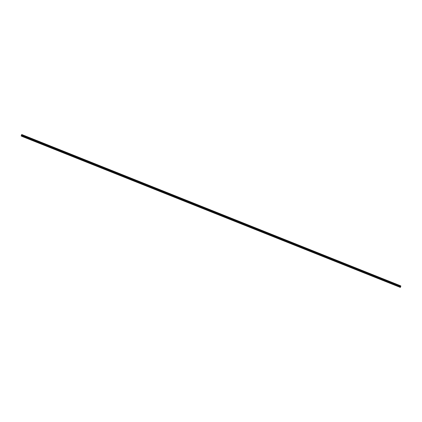 <?xml version="1.0" encoding="UTF-8"?>
<svg xmlns="http://www.w3.org/2000/svg" width="422" height="422" viewBox="0 0 422 422"><rect width="100%" height="100%" fill="white"/><g stroke="black" fill="none" stroke-linecap="round" stroke-linejoin="round"><path stroke-width="0.63" d="M399.945 286.812L399.903 286.844A1.055 0.269 -68.2 0 1 399.729 287.071L21.121 135.879A1.055 0.269 -68.2 0 0 21.295 135.652L399.945 286.812L21.337 135.62M21.749 136.29L400.383 287.429A1.055 0.269 -68.2 0 1 400.42 287.124L400.895 286.01L400.33 287.044A5.059 1.282 111.8 0 0 400.156 286.897A5.059 1.282 111.8 0 0 400.014 286.876L400.346 285.71L399.977 286.68M21.744 134.549L21.369 135.494M400.874 286.026L400.33 285.81M400.858 286.053L400.32 285.842M400.325 285.726L21.717 134.539M400.198 285.894L21.591 134.708M400.151 286.026L21.543 134.84M400.146 286.142L21.538 134.95M399.924 286.823L21.316 135.631M399.903 286.844L21.295 135.652M399.729 287.071L21.121 135.879M399.708 287.129L21.1 135.937M400.895 286.01L400.341 285.789M400.346 285.71L21.738 134.523"/></g></svg>
